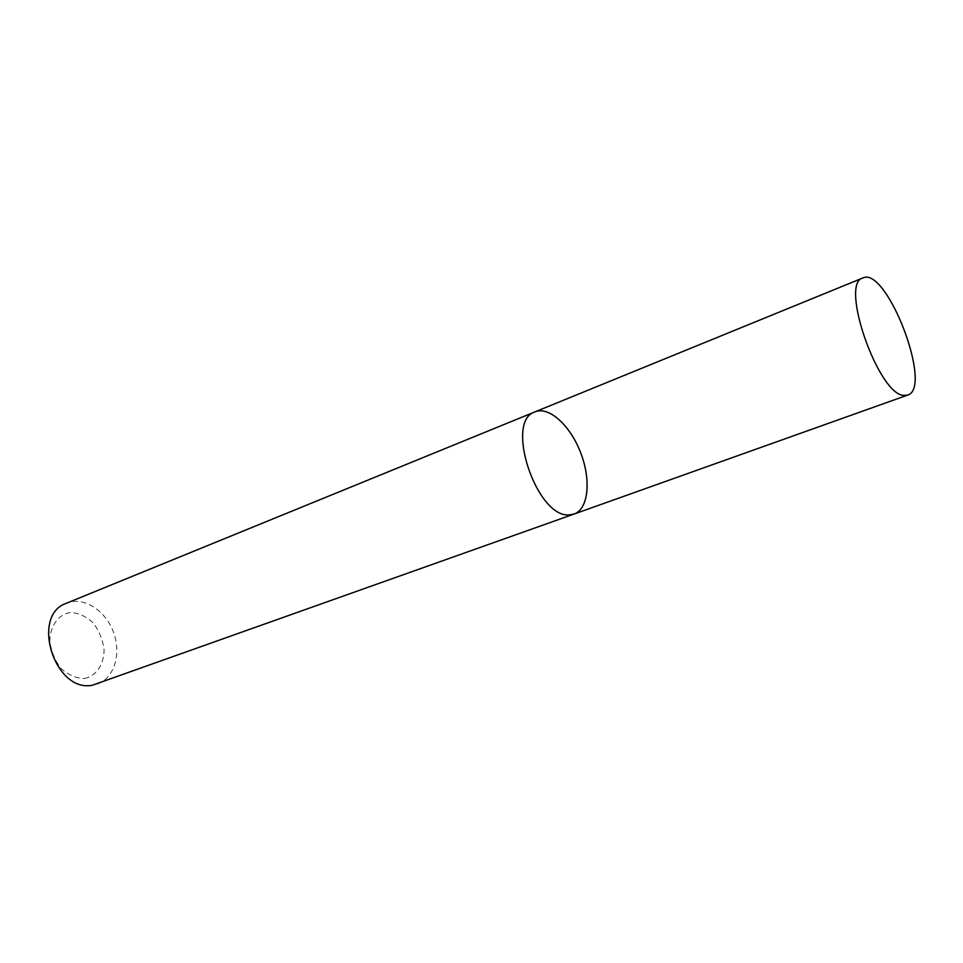 <?xml version="1.0" encoding="UTF-8"?>
<svg xmlns="http://www.w3.org/2000/svg" width="963" height="963" viewBox="0 0 963 963"><rect width="100%" height="100%" fill="white"/><g stroke="black" fill="none" stroke-linecap="round" stroke-linejoin="round"><path stroke-width="0.72" stroke-dasharray="4.82 3.61" d="M97.456 684.019C114.525 678.036 121.675 653.239 113.273 631.656C105.136 609.964 83.263 596.266 66.555 603.187M84.479 678.494C96.228 675.954 103.872 664.651 104.088 649.965C102.86 639.974 99.237 630.97 93.218 622.977C86.164 616.38 78.533 612.877 70.335 612.48C58.466 614.454 50.281 625.529 49.811 640.636C51.003 650.988 54.747 660.257 61.042 668.466C68.397 675.087 76.209 678.434 84.479 678.494M574.153 514.025C588.501 508.994 591.246 480.056 580.749 452.935C570.481 425.73 549.127 406.001 535.091 411.827"/><path stroke-width="1.44" d="M574.153 514.025L92.255 685.271C54.422 692.818 30.262 615.104 66.555 603.187L535.091 411.827C504.01 420.699 536.873 519.069 569.699 514.844L574.153 514.025C588.501 508.994 591.246 480.056 580.749 452.935C570.481 425.73 549.127 406.001 535.091 411.827C504.01 420.699 536.873 519.069 569.699 514.844L574.153 514.025L907.64 395.095C933.472 388.077 886.791 265.957 862.86 277.958C839.194 283.11 878.762 395.974 904.233 395.432L907.64 395.095M535.091 411.827L862.86 277.958"/></g></svg>

